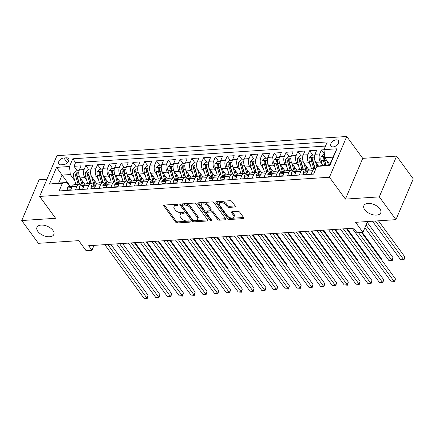 <?xml version="1.0" encoding="UTF-8"?>
<svg xmlns="http://www.w3.org/2000/svg" width="435" height="435" viewBox="0 0 435 435"><rect width="100%" height="100%" fill="white"/><g stroke="black" fill="none" stroke-linecap="round" stroke-linejoin="round"><path stroke-width="0.65" d="M177.926 204.82A0.984 0.538 -157 0 0 176.659 204.249L164.376 205.059A1.403 0.772 -157 0 0 163.734 205.407A1.403 0.772 -157 0 0 163.87 206.032L175.637 222.133A1.403 0.772 -157 0 0 177.447 222.954L189.736 222.138A0.984 0.538 -157 0 0 190.182 221.899A0.984 0.538 -157 0 0 190.084 221.458A0.984 0.538 -157 0 0 188.817 220.888L187.229 220.991A4.497 2.469 -157 0 1 181.438 218.375L180.454 217.032A4.497 2.469 -157 0 1 180.019 215.031A4.497 2.469 -157 0 1 182.064 213.922L183.657 213.819A0.984 0.538 -157 0 0 184.103 213.58A0.984 0.538 -157 0 0 184.005 213.139A0.984 0.538 -157 0 0 182.738 212.568L181.15 212.671A4.497 2.469 -157 0 1 175.359 210.056L174.375 208.713A4.497 2.469 -157 0 1 173.935 206.712A4.497 2.469 -157 0 1 175.985 205.603L177.572 205.499A0.984 0.538 -157 0 0 178.024 205.26A0.984 0.538 -157 0 0 177.926 204.82M364.769 209.773A9.162 5.03 -157 0 0 373.54 214.89A9.162 5.03 -157 0 0 380.745 212.856A9.162 5.03 -157 0 0 379.847 208.773A9.162 5.03 -157 0 0 371.077 203.656A9.162 5.03 -157 0 0 363.872 205.695A9.162 5.03 -157 0 0 364.769 209.773M37.85 231.415A9.162 5.03 -157 0 0 46.621 236.531A9.162 5.03 -157 0 0 53.826 234.492A9.162 5.03 -157 0 0 52.929 230.414A9.162 5.03 -157 0 0 44.158 225.297A9.162 5.03 -157 0 0 36.953 227.331A9.162 5.03 -157 0 0 37.85 231.415M336.152 139.858A4.584 2.817 -36.2 0 0 331.726 142.288A4.584 2.817 -36.2 0 0 330.953 146.084A4.584 2.817 -36.2 0 0 333.161 146.905A4.584 2.817 -36.2 0 0 337.587 144.474A4.584 2.817 -36.2 0 0 338.354 140.679A4.584 2.817 -36.2 0 0 336.152 139.858M234.721 207.017A1.403 0.772 -157 0 0 235.362 206.668A1.403 0.772 -157 0 0 235.226 206.043L231.92 201.53A1.403 0.772 -157 0 0 230.115 200.709L216.467 201.612A1.403 0.772 -157 0 0 215.825 201.96A1.403 0.772 -157 0 0 215.967 202.585L227.733 218.685A1.403 0.772 -157 0 0 229.544 219.501L243.187 218.598A1.403 0.772 -157 0 0 243.828 218.256A1.403 0.772 -157 0 0 243.692 217.63L239.701 212.171A1.403 0.772 -157 0 0 237.891 211.356L232.051 211.742A1.403 0.772 -157 0 0 231.415 212.084A1.403 0.772 -157 0 0 231.55 212.71L233.53 215.417A3.757 2.066 -157 0 1 233.894 217.092A3.757 2.066 -157 0 1 230.941 217.924A3.757 2.066 -157 0 1 227.342 215.825L219.593 205.228A3.757 2.066 -157 0 1 219.229 203.553A3.757 2.066 -157 0 1 222.182 202.721A3.757 2.066 -157 0 1 225.781 204.82L227.07 206.587A1.403 0.772 -157 0 0 228.881 207.403L234.721 207.017L235.166 205.967M46.92 179.258L39.052 179.775L21.75 220.534L38.4 243.317L78.751 240.647L86.076 250.674L91.964 250.283L88.637 245.726L353.704 228.179L357.037 232.736L362.926 232.35L367.515 221.535M379.298 196.87L396.6 156.111L362.73 158.351L345.428 199.11L379.298 196.87L395.948 219.653L355.602 222.323L362.926 232.35M345.428 199.11L329.442 177.241L39.634 196.424L56.936 155.665L346.744 136.481L329.442 177.241M21.75 220.534L55.62 218.294L39.634 196.424M195.962 203.906A1.403 0.772 -157 0 0 194.151 203.091L180.503 203.993A1.403 0.772 -157 0 0 179.867 204.336A1.403 0.772 -157 0 0 180.003 204.967L191.77 221.067A1.403 0.772 -157 0 0 193.58 221.883L207.223 220.98A1.403 0.772 -157 0 0 207.865 220.637A1.403 0.772 -157 0 0 207.729 220.012L195.962 203.906M198.485 202.802L212.133 201.9A1.403 0.772 -157 0 1 213.938 202.715L225.711 218.821A1.403 0.772 -157 0 1 225.847 219.447A1.403 0.772 -157 0 1 225.205 219.789L219.365 220.175A1.403 0.772 -157 0 1 217.554 219.36L212.786 212.829A1.403 0.772 -157 0 0 210.975 212.008L207.098 212.269A1.403 0.772 -157 0 0 206.462 212.612A1.403 0.772 -157 0 0 206.598 213.237L211.568 220.039A0.984 0.538 -157 0 1 211.66 220.474A0.984 0.538 -157 0 1 210.888 220.692A0.984 0.538 -157 0 1 209.947 220.143L197.985 203.776A1.403 0.772 -157 0 1 197.843 203.15A1.403 0.772 -157 0 1 198.485 202.802M396.6 156.111L413.25 178.894L395.948 219.653M323.988 149.76L321.411 149.934L324.407 154.028M322.183 164.305L320.497 162.005A5.726 3.241 -93.8 0 1 319.703 153.952L314.994 154.262L316.702 150.244L309.633 150.711L312.868 155.137M310.4 165.083L308.719 162.782A5.726 3.241 -93.8 0 1 307.926 154.73L303.211 155.045L304.919 151.021L297.85 151.489L301.085 155.92M298.622 165.865L296.936 163.565A5.726 3.241 -93.8 0 1 296.143 155.512L291.434 155.822L293.136 151.804L286.072 152.272L289.308 156.698M286.839 166.643L285.159 164.343A5.726 3.241 -93.8 0 1 284.365 156.29L279.651 156.605L281.358 152.582L274.289 153.049L277.525 157.475M275.056 167.426L273.376 165.121A5.726 3.241 -93.8 0 1 272.582 157.073L267.868 157.383L269.575 153.365L262.506 153.832L265.741 158.258M263.278 168.204L261.593 165.904A5.726 3.241 -93.8 0 1 260.799 157.851L256.09 158.161L257.797 154.142L250.729 154.61L253.964 159.036M251.495 168.981L249.815 166.681A5.726 3.241 -93.8 0 1 249.021 158.628L244.307 158.944L246.014 154.92L238.945 155.387L242.181 159.819M239.718 169.764L238.032 167.464A5.726 3.241 -93.8 0 1 237.238 159.411L232.529 159.721L234.237 155.703L227.168 156.17L230.403 160.597M227.935 170.542L226.254 168.242A5.726 3.241 -93.8 0 1 225.46 160.189L220.746 160.504L222.454 156.48L215.385 156.948L218.62 161.374M216.151 171.325L214.471 169.025A5.726 3.241 -93.8 0 1 213.677 160.972L208.963 161.282L210.67 157.263L203.602 157.731L206.837 162.157M204.374 172.102L202.688 169.802A5.726 3.241 -93.8 0 1 201.9 161.749L197.185 162.065L198.893 158.041L191.824 158.509L195.059 162.935M192.591 172.885L190.911 170.58A5.726 3.241 -93.8 0 1 190.117 162.532L185.402 162.842L187.11 158.818L180.041 159.292L183.276 163.718M180.813 173.663L179.128 171.363A5.726 3.241 -93.8 0 1 178.334 163.31L173.625 163.62L175.332 159.601L168.263 160.069L171.499 164.495M169.03 174.44L167.35 172.14A5.726 3.241 -93.8 0 1 166.556 164.087L161.842 164.403L163.549 160.379L156.48 160.847L159.716 165.273M157.247 175.223L155.567 172.923A5.726 3.241 -93.8 0 1 154.773 164.87L150.064 165.18L151.766 161.162L144.697 161.63L147.933 166.056M145.469 176.001L143.789 173.701A5.726 3.241 -93.8 0 1 142.995 165.648L138.281 165.963L139.988 161.94L132.92 162.407L136.155 166.833M133.686 176.784L132.006 174.478A5.726 3.241 -93.8 0 1 131.212 166.431L126.498 166.741L128.205 162.723L121.137 163.19L124.372 167.616M121.909 177.562L120.223 175.261A5.726 3.241 -93.8 0 1 119.429 167.209L114.72 167.518L116.428 163.5L109.359 163.968L112.594 168.394M110.126 178.339L108.445 176.039A5.726 3.241 -93.8 0 1 107.652 167.986L102.937 168.301L104.645 164.278L97.576 164.745L100.811 169.177M98.343 179.122L96.662 176.822A5.726 3.241 -93.8 0 1 95.869 168.769L91.16 169.079L92.862 165.061L85.798 165.528L84.091 169.547A5.726 3.241 86.2 0 0 84.885 177.6L86.565 179.9M89.034 169.954L85.798 165.528M314.994 154.262A5.726 3.241 86.2 0 0 315.788 162.315L318.567 166.116M303.211 155.045A5.726 3.241 86.2 0 0 304.005 163.098L308.779 169.623M291.434 155.822A5.726 3.241 86.2 0 0 292.228 163.875L296.996 170.406M279.651 156.605A5.726 3.241 86.2 0 0 280.444 164.653L285.219 171.183M267.868 157.383A5.726 3.241 86.2 0 0 268.661 165.436L273.436 171.966M256.09 158.161A5.726 3.241 86.2 0 0 256.884 166.213L261.652 172.744M244.307 158.944A5.726 3.241 86.2 0 0 245.101 166.996L249.875 173.521M232.529 159.721A5.726 3.241 86.2 0 0 233.323 167.774L238.092 174.304M220.746 160.504A5.726 3.241 86.2 0 0 221.54 168.552L226.314 175.082M208.963 161.282A5.726 3.241 86.2 0 0 209.757 169.335L214.531 175.865M197.185 162.065A5.726 3.241 86.2 0 0 197.979 170.112L202.748 176.643M185.402 162.842A5.726 3.241 86.2 0 0 186.196 170.895L190.97 177.426M173.625 163.62A5.726 3.241 86.2 0 0 174.419 171.673L179.187 178.203M161.842 164.403A5.726 3.241 86.2 0 0 162.636 172.456L167.41 178.981M150.064 165.18A5.726 3.241 86.2 0 0 150.858 173.233L155.627 179.764M138.281 165.963A5.726 3.241 86.2 0 0 139.075 174.011L143.849 180.541M126.498 166.741A5.726 3.241 86.2 0 0 127.292 174.794L132.066 181.324M114.72 167.518A5.726 3.241 86.2 0 0 115.514 175.571L120.283 182.102M102.937 168.301A5.726 3.241 86.2 0 0 103.731 176.354L108.505 182.879M91.16 169.079A5.726 3.241 86.2 0 0 91.954 177.132L96.722 183.662M60.949 164.816L63.543 164.647A4.437 2.73 -36.2 0 0 67.833 162.293A4.437 2.73 -36.2 0 0 68.578 158.612A4.437 2.73 -36.2 0 0 66.441 157.818L63.847 157.987A4.437 2.73 -36.2 0 0 59.562 160.346A4.437 2.73 -36.2 0 0 58.817 164.022A4.437 2.73 -36.2 0 0 60.949 164.816M323.977 149.656L336.935 148.797L329.828 165.545L316.87 166.398L321.405 165.637L329.648 165.093L333.02 157.16L324.771 157.709L323.977 149.656L327.25 141.946L72.786 158.791L69.513 166.502L70.307 174.555L74.782 180.683M316.87 166.398L313.597 174.114L59.133 190.954L62.401 183.244L49.443 184.103L56.55 167.361L69.513 166.502M305.484 170.895L305.354 170.716A5.726 3.241 -93.8 0 0 303.103 169.405L298.388 169.721A5.726 3.241 86.2 0 0 296.104 171.787L294.582 175.37M293.707 171.678L293.571 171.493A5.726 3.241 -93.8 0 0 291.319 170.188L288.922 162.054A1.93 1.093 -93.8 0 1 288.791 161.167L287.834 159.857A3.795 2.148 86.2 0 0 287.992 162.804L290.183 170.264M281.923 172.456L281.788 172.276A5.726 3.241 -93.8 0 0 279.542 170.966L277.144 162.837A1.93 1.093 -93.8 0 1 277.013 161.95L276.051 160.635A3.795 2.148 86.2 0 0 276.209 163.582L278.405 171.042M270.14 173.239L270.01 173.054A5.726 3.241 -93.8 0 0 267.759 171.743L263.05 172.059A5.726 3.241 86.2 0 0 260.761 174.125L259.244 177.708M258.363 174.016L258.227 173.837A5.726 3.241 -93.8 0 0 255.981 172.526L253.578 164.392A1.93 1.093 -93.8 0 1 253.447 163.506L252.49 162.195A3.795 2.148 86.2 0 0 252.648 165.142L254.845 172.603M246.58 174.794L246.449 174.614A5.726 3.241 -93.8 0 0 244.198 173.304L241.8 165.175A1.93 1.093 -93.8 0 1 241.67 164.289L240.713 162.978A3.795 2.148 86.2 0 0 240.865 165.92L243.062 173.38M234.802 175.577L234.666 175.392A5.726 3.241 -93.8 0 0 232.42 174.087L227.706 174.397A5.726 3.241 86.2 0 0 225.422 176.469L223.9 180.052M223.019 176.354L222.889 176.175A5.726 3.241 -93.8 0 0 220.637 174.865L218.239 166.735A1.93 1.093 -93.8 0 1 218.109 165.849L217.147 164.539A3.795 2.148 86.2 0 0 217.304 167.48L219.501 174.941M211.236 177.137L211.105 176.953A5.726 3.241 -93.8 0 0 208.854 175.648L206.456 167.513A1.93 1.093 -93.8 0 1 206.326 166.627L205.369 165.316A3.795 2.148 86.2 0 0 205.527 168.258L207.718 175.718M199.458 177.915L199.322 177.736A5.726 3.241 -93.8 0 0 197.077 176.425L192.362 176.735A5.726 3.241 86.2 0 0 190.079 178.807L188.556 182.39M187.675 178.693L187.545 178.513A5.726 3.241 -93.8 0 0 185.294 177.203L182.896 169.074A1.93 1.093 -93.8 0 1 182.765 168.187L181.808 166.877A3.795 2.148 86.2 0 0 181.96 169.819L184.157 177.279M175.898 179.476L175.762 179.291A5.726 3.241 -93.8 0 0 173.516 177.986L171.113 169.851A1.93 1.093 -93.8 0 1 170.982 168.965L170.025 167.654A3.795 2.148 86.2 0 0 170.183 170.602L172.374 178.062M164.115 180.253L163.984 180.074A5.726 3.241 -93.8 0 0 161.733 178.763L159.335 170.634A1.93 1.093 -93.8 0 1 159.205 169.748L158.242 168.437A3.795 2.148 86.2 0 0 158.4 171.379L160.597 178.839M152.332 181.036L152.201 180.851A5.726 3.241 -93.8 0 0 149.95 179.546L147.552 171.412A1.93 1.093 -93.8 0 1 147.421 170.525L146.464 169.215A3.795 2.148 86.2 0 0 146.622 172.162L148.814 179.617M140.554 181.814L140.418 181.634A5.726 3.241 -93.8 0 0 138.172 180.324L135.769 172.189A1.93 1.093 -93.8 0 1 135.638 171.308L134.681 169.993A3.795 2.148 86.2 0 0 134.839 172.94L137.036 180.4M128.771 182.597L128.64 182.412A5.726 3.241 -93.8 0 0 126.389 181.101L123.991 172.972A1.93 1.093 -93.8 0 1 123.861 172.086L122.904 170.776A3.795 2.148 86.2 0 0 123.056 173.717L125.253 181.177M116.993 183.374L116.857 183.189A5.726 3.241 -93.8 0 0 114.612 181.884L109.897 182.194A5.726 3.241 86.2 0 0 107.614 184.266L106.091 187.849M105.21 184.152L105.08 183.972A5.726 3.241 -93.8 0 0 102.829 182.662L100.431 174.533A1.93 1.093 -93.8 0 1 100.3 173.647L99.338 172.336A3.795 2.148 86.2 0 0 99.495 175.278L101.692 182.738M93.433 184.935L93.297 184.75A5.726 3.241 -93.8 0 0 91.045 183.445L88.648 175.31A1.93 1.093 -93.8 0 1 88.517 174.424L87.56 173.114A3.795 2.148 86.2 0 0 87.718 176.061L89.909 183.521M325.5 146.073L75.581 162.619L74.015 166.306L81.084 165.838L79.377 169.862A5.726 3.241 86.2 0 0 80.17 177.91L84.945 184.44M81.649 185.712L81.514 185.533A5.726 3.241 86.2 0 0 79.268 184.222A5.726 3.241 86.2 0 0 76.984 186.294L75.462 189.877M79.268 184.222L74.554 184.532A5.726 3.241 86.2 0 0 72.27 186.604L70.747 190.187M311.079 174.277L312.596 170.694A5.726 3.241 -93.8 0 1 314.886 168.628A5.726 3.241 -93.8 0 1 315.843 168.813M315.168 168.628L312.966 161.151A3.795 2.148 -93.8 0 1 312.808 158.204L312.46 157.492L311.422 158.182L312.352 159.607A1.93 1.093 -93.8 0 0 312.482 160.493L314.875 168.628L310.171 168.938A5.726 3.241 86.2 0 0 307.888 171.009L306.365 174.593M299.296 175.06L300.819 171.477A5.726 3.241 -93.8 0 1 303.103 169.405M287.513 175.838L289.036 172.255A5.726 3.241 -93.8 0 1 291.319 170.188L286.611 170.498A5.726 3.241 86.2 0 0 284.321 172.57L282.804 176.148M275.736 176.615L277.258 173.038A5.726 3.241 -93.8 0 1 279.542 170.966L274.828 171.276A5.726 3.241 86.2 0 0 272.544 173.347L271.021 176.931M263.953 177.398L265.475 173.815A5.726 3.241 -93.8 0 1 267.759 171.743M252.175 178.176L253.692 174.593A5.726 3.241 -93.8 0 1 255.981 172.526L251.267 172.836A5.726 3.241 86.2 0 0 248.983 174.908L247.461 178.491M240.392 178.959L241.914 175.376A5.726 3.241 -93.8 0 1 244.198 173.304L239.489 173.619A5.726 3.241 86.2 0 0 237.2 175.686L235.678 179.269M228.614 179.737L230.131 176.153A5.726 3.241 -93.8 0 1 232.42 174.087M216.831 180.52L218.354 176.936A5.726 3.241 -93.8 0 1 220.637 174.865L215.923 175.174A5.726 3.241 86.2 0 0 213.639 177.246L212.117 180.829M205.048 181.297L206.571 177.714A5.726 3.241 -93.8 0 1 208.854 175.648L204.145 175.958A5.726 3.241 86.2 0 0 201.856 178.029L200.339 181.607M193.27 182.075L194.788 178.497A5.726 3.241 -93.8 0 1 197.077 176.425M181.487 182.858L183.01 179.274A5.726 3.241 -93.8 0 1 185.294 177.203L180.585 177.518A5.726 3.241 86.2 0 0 178.296 179.584L176.779 183.168M169.71 183.635L171.227 180.052A5.726 3.241 -93.8 0 1 173.516 177.986L168.802 178.296A5.726 3.241 86.2 0 0 166.518 180.367L164.995 183.951M157.927 184.418L159.449 180.835A5.726 3.241 -93.8 0 1 161.733 178.763L157.019 179.079A5.726 3.241 86.2 0 0 154.735 181.145L153.212 184.728M146.144 185.196L147.666 181.612A5.726 3.241 -93.8 0 1 149.95 179.546L145.241 179.856A5.726 3.241 86.2 0 0 142.952 181.928L141.435 185.506M134.366 185.973L135.883 182.395A5.726 3.241 -93.8 0 1 138.172 180.324L133.458 180.634A5.726 3.241 86.2 0 0 131.174 182.705L129.652 186.289M122.583 186.756L124.105 183.173A5.726 3.241 -93.8 0 1 126.389 181.101L121.68 181.417A5.726 3.241 86.2 0 0 119.391 183.483L117.874 187.066M110.805 187.534L112.322 183.951A5.726 3.241 -93.8 0 1 114.612 181.884M99.022 188.317L100.545 184.734A5.726 3.241 -93.8 0 1 102.829 182.662L98.114 182.977A5.726 3.241 86.2 0 0 95.831 185.044L94.308 188.627M87.239 189.094L88.762 185.511A5.726 3.241 -93.8 0 1 91.045 183.445L86.337 183.755A5.726 3.241 86.2 0 0 84.047 185.827L82.53 189.404M95.869 168.769L97.576 164.745M107.652 167.986L109.359 163.968M119.429 167.209L121.137 163.19M131.212 166.431L132.92 162.407M142.995 165.648L144.697 161.63M154.773 164.87L156.48 160.847M166.556 164.087L168.263 160.069M178.334 163.31L180.041 159.292M190.117 162.532L191.824 158.509M201.9 161.749L203.602 157.731M213.677 160.972L215.385 156.948M225.46 160.189L227.168 156.17M237.238 159.411L238.945 155.387M249.021 158.628L250.729 154.61M260.799 157.851L262.506 153.832M272.582 157.073L274.289 153.049M284.365 156.29L286.072 152.272M296.143 155.512L297.85 151.489M307.926 154.73L309.633 150.711M319.703 153.952L321.411 149.934M324.771 157.709L329.839 164.647M70.307 174.555L62.058 175.098L58.692 183.032L66.936 182.482L62.401 183.244M70.361 186.463L56.55 167.361M69.866 186.495L66.936 182.482M362.73 158.351L346.744 136.481M91.964 250.283L94.052 245.367M77.251 170.732L74.015 166.306M75.581 162.619L72.786 158.791M58.692 183.032L49.443 184.103M336.935 148.797L333.02 157.16M329.828 165.545L329.648 165.093M177.458 204.439L176.452 204.504A4.497 2.469 -157 0 0 174.402 205.608L173.935 206.712M180.019 215.031L180.487 213.928A4.497 2.469 -157 0 1 182.531 212.824L183.537 212.758M164.43 205.059L176.104 221.034A1.403 0.772 -157 0 0 177.915 221.85L189.617 221.078M180.563 203.988L192.237 219.963A1.403 0.772 -157 0 0 194.048 220.784L207.636 219.882M182.689 205.162A0.984 0.538 -157 0 0 182.243 205.402A0.984 0.538 -157 0 0 182.341 205.842L192.667 219.974A0.984 0.538 -157 0 0 193.934 220.545L195.614 220.436A4.497 2.469 -157 0 0 197.659 219.332A4.497 2.469 -157 0 0 197.224 217.331L190.16 207.669A4.497 2.469 -157 0 0 184.369 205.048L182.689 205.162L183.157 204.058A0.984 0.538 -157 0 0 182.711 204.303L182.243 205.402M197.659 219.332L198.126 218.229A4.497 2.469 -157 0 0 197.691 216.228L197.224 217.331M183.157 204.058L184.837 203.95A4.497 2.469 -157 0 1 190.628 206.565L197.691 216.228M225.618 218.691L219.833 219.077L219.365 220.175M206.462 212.612L206.929 211.513A1.403 0.772 -157 0 1 207.566 211.165L211.443 210.91A1.403 0.772 -157 0 1 213.253 211.725L218.022 218.256A1.403 0.772 -157 0 0 219.833 219.077M198.545 202.797L210.415 219.044A0.984 0.538 -157 0 0 211.214 219.555M207.832 206.054A3.757 2.066 -157 0 0 204.232 203.955A3.757 2.066 -157 0 0 201.28 204.787A3.757 2.066 -157 0 0 201.644 206.462L204.374 210.197A1.403 0.772 -157 0 0 206.185 211.013L210.056 210.757A1.403 0.772 -157 0 0 210.698 210.415A1.403 0.772 -157 0 0 210.562 209.79L207.832 206.054L208.3 204.95A3.757 2.066 -157 0 0 204.7 202.851A3.757 2.066 -157 0 0 201.748 203.689L201.28 204.787M210.698 210.415L211.165 209.311A1.403 0.772 -157 0 0 211.029 208.686L210.562 209.79M208.3 204.95L211.029 208.686M219.229 203.553L219.697 202.454A3.757 2.066 -157 0 1 222.649 201.617A3.757 2.066 -157 0 1 226.249 203.716L227.538 205.483A1.403 0.772 -157 0 0 229.348 206.299L235.134 205.918M233.894 217.092L234.362 215.988A3.757 2.066 -157 0 0 233.997 214.319L233.53 215.417M232.111 211.736L233.997 214.319M216.527 201.606L228.201 217.582A1.403 0.772 -157 0 0 230.012 218.403L243.6 217.5M79.11 170.612L75.924 170.825L73.809 173.103A3.795 2.148 86.2 0 0 73.694 176.985L75.891 184.445M79.806 177.339L82.133 185.245A10.951 6.199 86.2 0 0 82.264 185.674M81.769 180.101L83.063 184.5A9.091 5.144 86.2 0 0 83.466 185.663M157.138 273.892L157.416 273.24L135.062 242.654M79.551 184.228L77.348 176.746A3.795 2.148 -93.8 0 1 77.191 173.799L77.115 173.25L76.614 173.086L75.777 173.891A3.795 2.148 86.2 0 0 75.935 176.838L78.131 184.299M79.257 184.222L76.87 176.093A1.93 1.093 -93.8 0 1 76.739 175.207L75.777 173.891M157.416 273.24L157.263 274.066M70.921 189.78L67.784 189.992L67.545 187.866A3.795 2.148 -93.8 0 1 69.034 186.55L71.269 186.403A3.795 2.148 86.2 0 0 70.214 187.001L70.16 187.376M107.744 244.459L146.894 298.024L143.947 298.22L104.802 244.655M72.003 186.561L71.835 186.495A3.795 2.148 86.2 0 0 71.269 186.403M70.584 187.507L70.214 187.001C70.214 187.67 70.688 187.643 71.628 186.909A3.795 2.148 -93.8 0 1 72.373 186.37M110.778 244.258L148.063 295.273L146.894 298.024L147.226 298.443L143.947 298.22M148.063 295.273L147.226 298.443M67.784 189.992L68.061 190.367M90.893 169.829L87.701 170.042L85.592 172.325A3.795 2.148 86.2 0 0 85.477 176.208L87.674 183.668M91.589 176.561L93.911 184.467A10.951 6.199 86.2 0 0 94.047 184.891M93.552 179.323L94.846 183.717A9.091 5.144 86.2 0 0 95.249 184.88M168.916 273.109L169.193 272.462L146.84 241.871M91.328 183.445L89.131 175.963A3.795 2.148 -93.8 0 1 88.974 173.021L88.892 172.472L88.392 172.309L87.56 173.114M169.193 272.462L169.046 273.289M102.676 169.052L99.484 169.264L97.369 171.542A3.795 2.148 86.2 0 0 97.261 175.425L99.452 182.885M103.367 175.783L105.694 183.684A10.951 6.199 86.2 0 0 105.825 184.114M105.33 178.54L106.624 182.939A9.091 5.144 86.2 0 0 107.026 184.103M180.699 272.332L180.976 271.679L158.623 241.093M103.111 182.667L100.909 175.185A3.795 2.148 -93.8 0 1 100.751 172.238L100.675 171.689L100.175 171.531L99.338 172.336M180.976 271.679L180.829 272.506M114.454 168.269L111.262 168.481L109.152 170.765A3.795 2.148 86.2 0 0 109.038 174.647L111.235 182.107M115.15 175L117.472 182.907A10.951 6.199 86.2 0 0 117.608 183.331M117.113 177.763L118.407 182.156A9.091 5.144 86.2 0 0 118.809 183.325M192.477 271.549L192.754 270.902L170.4 240.316M114.894 181.884L112.692 174.408A3.795 2.148 -93.8 0 1 112.534 171.461L112.458 170.911L111.953 170.748L111.121 171.553A3.795 2.148 86.2 0 0 111.278 174.5L113.47 181.96M114.601 181.884L112.208 173.75A1.93 1.093 -93.8 0 1 112.078 172.864L111.121 171.553M192.754 270.902L192.607 271.728M126.237 167.491L123.045 167.703L120.93 169.982A3.795 2.148 86.2 0 0 120.821 173.869L123.013 181.33M126.928 174.223L129.255 182.124A10.951 6.199 86.2 0 0 129.385 182.553M128.89 176.98L130.185 181.379A9.091 5.144 86.2 0 0 130.587 182.542M204.26 270.771L204.537 270.119L182.183 239.533M126.672 181.107L124.47 173.625A3.795 2.148 -93.8 0 1 124.318 170.683L124.236 170.134L123.736 169.971L122.904 170.776M204.537 270.119L204.39 270.945M82.699 189.002L79.567 189.209L79.322 187.083A3.795 2.148 -93.8 0 1 80.812 185.767L83.052 185.62A3.795 2.148 86.2 0 0 81.998 186.224L81.943 186.593M119.527 243.682L158.672 297.246L155.73 297.442L116.58 243.877M83.781 185.778L83.618 185.712A3.795 2.148 86.2 0 0 83.052 185.62M82.367 186.729L81.998 186.224C81.998 186.892 82.465 186.86 83.406 186.131A3.795 2.148 -93.8 0 1 84.156 185.587M122.561 243.48L159.841 294.49L158.672 297.246L159.003 297.665L155.73 297.442M159.841 294.49L159.003 297.665M79.567 189.209L79.839 189.584M94.482 188.225L91.345 188.431L91.105 186.305A3.795 2.148 -93.8 0 1 92.595 184.989L94.835 184.842A3.795 2.148 86.2 0 0 93.775 185.44L93.726 185.816M131.31 242.904L170.455 296.463L167.508 296.659L128.363 243.094M95.564 185L95.401 184.935A3.795 2.148 86.2 0 0 94.835 184.842M94.145 185.952L93.775 185.44C93.775 186.109 94.248 186.082 95.189 185.348A3.795 2.148 -93.8 0 1 95.939 184.81M134.344 242.703L171.624 293.712L170.455 296.463L170.786 296.882L167.508 296.659M171.624 293.712L170.786 296.882M91.345 188.431L91.622 188.806M106.265 187.441L103.128 187.648L102.883 185.527A3.795 2.148 -93.8 0 1 104.378 184.212L106.613 184.059A3.795 2.148 86.2 0 0 105.558 184.663L105.504 185.033M143.088 242.121L182.232 295.686L179.291 295.882L140.141 242.317M107.347 184.217L107.179 184.152A3.795 2.148 86.2 0 0 106.613 184.059M105.928 185.169L105.558 184.663C105.558 185.332 106.031 185.299 106.972 184.57A3.795 2.148 -93.8 0 1 107.717 184.027M146.122 241.92L183.401 292.934L182.232 295.686L182.569 296.104L179.291 295.882M183.401 292.934L182.569 296.104M103.128 187.648L103.399 188.023M118.043 186.664L114.911 186.871L114.666 184.744A3.795 2.148 -93.8 0 1 116.156 183.429L118.396 183.282A3.795 2.148 86.2 0 0 117.336 183.885L117.287 184.255M154.871 241.343L194.015 294.908L191.068 295.099L151.924 241.539M119.125 183.439L118.962 183.374A3.795 2.148 86.2 0 0 118.396 183.282M117.706 184.391L117.336 183.885C117.336 184.554 117.809 184.522 118.75 183.787A3.795 2.148 -93.8 0 1 119.5 183.249M157.905 241.142L195.184 292.151L194.015 294.908L194.347 295.321L191.068 295.099M195.184 292.151L194.347 295.321M114.911 186.871L115.183 187.246M138.015 166.714L134.828 166.92L132.713 169.204A3.795 2.148 86.2 0 0 132.599 173.086L134.796 180.547M138.711 173.44L141.038 181.346A10.951 6.199 86.2 0 0 141.168 181.776M140.674 176.202L141.968 180.601A9.091 5.144 86.2 0 0 142.37 181.765M216.043 269.994L216.315 269.341L193.966 238.755M138.455 180.329L136.253 172.847A3.795 2.148 -93.8 0 1 136.095 169.9L136.019 169.351L135.519 169.188L134.681 169.993M216.315 269.341L216.168 270.168M129.826 185.881L126.688 186.093L126.449 183.967A3.795 2.148 -93.8 0 1 127.939 182.651L130.174 182.499A3.795 2.148 86.2 0 0 129.119 183.102L129.065 183.472M166.648 240.56L205.798 294.125L202.851 294.321L163.707 240.756M130.908 182.662L130.739 182.597A3.795 2.148 86.2 0 0 130.174 182.499M129.489 183.608L129.119 183.102C129.119 183.771 129.592 183.739 130.533 183.01A3.795 2.148 -93.8 0 1 131.278 182.472M169.683 240.359L206.968 291.374L205.798 294.125L206.13 294.544L202.851 294.321M206.968 291.374L206.13 294.544M126.688 186.093L126.966 186.468M149.798 165.931L146.606 166.143L144.496 168.427A3.795 2.148 86.2 0 0 144.382 172.309L146.579 179.769M150.494 172.662L152.815 180.568A10.951 6.199 86.2 0 0 152.946 180.993M152.457 175.419L153.751 179.818A9.091 5.144 86.2 0 0 154.148 180.982M227.82 269.211L228.098 268.558L205.744 237.972M150.233 179.546L148.036 172.064A3.795 2.148 -93.8 0 1 147.878 169.123L147.797 168.573L147.296 168.41L146.464 169.215M228.098 268.558L227.951 269.39M141.603 185.103L138.471 185.31L138.227 183.184A3.795 2.148 -93.8 0 1 139.717 181.868L141.957 181.721A3.795 2.148 86.2 0 0 140.897 182.325L140.848 182.695M178.432 239.783L217.576 293.348L214.634 293.543L175.484 239.979M142.685 181.879L142.522 181.814A3.795 2.148 86.2 0 0 141.957 181.721M141.272 182.831L140.897 182.325C140.902 182.994 141.37 182.961 142.31 182.232A3.795 2.148 -93.8 0 1 143.061 181.689M181.466 239.582L218.745 290.591L217.576 293.348L217.908 293.766L214.634 293.543M218.745 290.591L217.908 293.766M138.471 185.31L138.743 185.685M161.575 165.153L158.389 165.365L156.274 167.644A3.795 2.148 86.2 0 0 156.165 171.526L158.356 178.986M162.271 171.885L164.599 179.785A10.951 6.199 86.2 0 0 164.729 180.215M164.234 174.642L165.528 179.041A9.091 5.144 86.2 0 0 165.931 180.204M239.603 268.433L239.881 267.781L217.527 237.195M162.016 178.769L159.814 171.287A3.795 2.148 -93.8 0 1 159.656 168.34L159.58 167.79L159.079 167.633L158.242 168.437M239.881 267.781L239.734 268.607M153.386 184.326L150.249 184.532L150.01 182.406A3.795 2.148 -93.8 0 1 151.5 181.09L153.74 180.944A3.795 2.148 86.2 0 0 152.68 181.542L152.631 181.917M190.209 239.005L229.359 292.565L226.412 292.76L187.267 239.196M154.468 181.101L154.305 181.036A3.795 2.148 86.2 0 0 153.74 180.944M153.049 182.053L152.68 181.542C152.68 182.211 153.153 182.183 154.093 181.449A3.795 2.148 -93.8 0 1 154.844 180.911M193.249 238.804L230.528 289.813L229.359 292.565L229.691 292.983L226.412 292.76M230.528 289.813L229.691 292.983M150.249 184.532L150.526 184.908M173.358 164.37L170.167 164.582L168.057 166.866A3.795 2.148 86.2 0 0 167.943 170.748L170.139 178.209M174.054 171.102L176.376 179.008A10.951 6.199 86.2 0 0 176.512 179.432M176.017 173.864L177.311 178.258A9.091 5.144 86.2 0 0 177.714 179.427M251.381 267.65L251.658 267.003L229.305 236.417M173.799 177.986L171.597 170.509A3.795 2.148 -93.8 0 1 171.439 167.562L171.363 167.013L170.857 166.85L170.025 167.654M251.658 267.003L251.512 267.829M165.169 183.543L162.032 183.749L161.787 181.629A3.795 2.148 -93.8 0 1 163.283 180.308L165.517 180.161A3.795 2.148 86.2 0 0 164.463 180.764L164.408 181.134M201.992 238.222L241.137 291.787L238.195 291.983L199.045 238.418M166.246 180.318L166.083 180.253A3.795 2.148 86.2 0 0 165.517 180.161M164.832 181.27L164.463 180.764C164.463 181.433 164.936 181.4 165.876 180.672A3.795 2.148 -93.8 0 1 166.621 180.128M205.026 238.021L242.306 289.036L241.137 291.787L241.474 292.206L238.195 291.983M242.306 289.036L241.474 292.206M162.032 183.749L162.304 184.125M185.141 163.593L181.95 163.805L179.834 166.083A3.795 2.148 86.2 0 0 179.726 169.971L181.917 177.426M185.832 170.324L188.159 178.225A10.951 6.199 86.2 0 0 188.29 178.654M187.795 173.081L189.089 177.48A9.091 5.144 86.2 0 0 189.491 178.644M263.164 266.873L263.441 266.22L241.088 235.634M185.576 177.208L183.374 169.726A3.795 2.148 -93.8 0 1 183.222 166.784L183.14 166.235L182.64 166.072L181.808 166.877M263.441 266.22L263.295 267.046M176.947 182.765L173.815 182.972L173.57 180.846A3.795 2.148 -93.8 0 1 175.06 179.53L177.301 179.383A3.795 2.148 86.2 0 0 176.24 179.987L176.191 180.356M213.775 237.445L252.92 291.01L249.973 291.2L210.828 237.641M178.029 179.541L177.866 179.476A3.795 2.148 86.2 0 0 177.301 179.383M176.61 180.492L176.24 179.987C176.24 180.655 176.713 180.623 177.654 179.889A3.795 2.148 -93.8 0 1 178.404 179.35M216.809 237.244L254.089 288.253L252.92 291.01L253.252 291.423L249.973 291.2M254.089 288.253L253.252 291.423M173.815 182.972L174.087 183.347M196.919 162.815L193.727 163.022L191.617 165.305A3.795 2.148 86.2 0 0 191.503 169.188L193.7 176.648M197.615 169.541L199.942 177.447A10.951 6.199 86.2 0 0 200.073 177.877M199.578 172.303L200.872 176.697A9.091 5.144 86.2 0 0 201.274 177.866M274.947 266.095L275.219 265.442L252.865 234.856M197.359 176.431L195.157 168.949A3.795 2.148 -93.8 0 1 195 166.001L194.923 165.452L194.423 165.289L193.586 166.094A3.795 2.148 86.2 0 0 193.744 169.041L195.94 176.501M197.066 176.425L194.673 168.291A1.93 1.093 -93.8 0 1 194.543 167.41L193.586 166.094M275.219 265.442L275.072 266.269M188.73 181.982L185.593 182.194L185.353 180.068A3.795 2.148 -93.8 0 1 186.843 178.752L189.078 178.6A3.795 2.148 86.2 0 0 188.023 179.204L187.969 179.573M225.553 236.662L264.703 290.227L261.756 290.422L222.611 236.857M189.812 178.763L189.644 178.698A3.795 2.148 86.2 0 0 189.078 178.6M188.393 179.709L188.023 179.204C188.023 179.873 188.496 179.84 189.437 179.111A3.795 2.148 -93.8 0 1 190.182 178.567M228.587 236.461L265.872 287.475L264.703 290.227L265.035 290.645L261.756 290.422M265.872 287.475L265.035 290.645M185.593 182.194L185.87 182.564M208.702 162.032L205.51 162.244L203.395 164.528A3.795 2.148 86.2 0 0 203.286 168.41L205.483 175.87M209.398 168.764L211.72 176.67A10.951 6.199 86.2 0 0 211.85 177.094M211.361 171.52L212.655 175.919A9.091 5.144 86.2 0 0 213.052 177.083M286.725 265.312L287.002 264.659L264.649 234.073M209.137 175.648L206.94 168.166A3.795 2.148 -93.8 0 1 206.783 165.224L206.701 164.675L206.201 164.512L205.369 165.316M287.002 264.659L286.855 265.491M200.508 181.205L197.376 181.411L197.131 179.285A3.795 2.148 -93.8 0 1 198.621 177.969L200.861 177.823A3.795 2.148 86.2 0 0 199.801 178.426L199.752 178.796M237.336 235.884L276.481 289.449L273.533 289.645L234.389 236.08M201.59 177.98L201.427 177.915A3.795 2.148 86.2 0 0 200.861 177.823M200.171 178.932L199.801 178.426C199.806 179.095 200.274 179.062 201.215 178.334A3.795 2.148 -93.8 0 1 201.965 177.79M240.37 235.683L277.65 286.692L276.481 289.449L276.812 289.862L273.533 289.645M277.65 286.692L276.812 289.862M197.376 181.411L197.648 181.786M220.48 161.254L217.293 161.467L215.178 163.745A3.795 2.148 86.2 0 0 215.069 167.627L217.261 175.087M221.176 167.986L223.503 175.887A10.951 6.199 86.2 0 0 223.633 176.316M223.139 170.743L224.433 175.142A9.091 5.144 86.2 0 0 224.835 176.305M298.508 264.534L298.785 263.882L276.432 233.296M220.92 174.87L218.718 167.388A3.795 2.148 -93.8 0 1 218.56 164.441L218.484 163.892L217.984 163.734L217.147 164.539M298.785 263.882L298.638 264.708M212.291 180.427L209.153 180.634L208.914 178.508A3.795 2.148 -93.8 0 1 210.404 177.192L212.644 177.045A3.795 2.148 86.2 0 0 211.584 177.643L211.53 178.018M249.114 235.101L288.264 288.666L285.317 288.862L246.172 235.297M213.373 177.203L213.204 177.137A3.795 2.148 86.2 0 0 212.644 177.045M211.954 178.154L211.584 177.643C211.584 178.312 212.057 178.285 212.998 177.551A3.795 2.148 -93.8 0 1 213.748 177.012M252.153 234.905L289.433 285.915L288.264 288.666L288.595 289.085L285.317 288.862M289.433 285.915L288.595 289.085M209.153 180.634L209.431 181.009M232.263 160.471L229.071 160.684L226.961 162.967A3.795 2.148 86.2 0 0 226.847 166.85L229.044 174.31M232.959 167.203L235.281 175.109A10.951 6.199 86.2 0 0 235.417 175.533M234.922 169.965L236.216 174.359A9.091 5.144 86.2 0 0 236.618 175.528M310.285 263.751L310.563 263.104L288.209 232.518M232.698 174.087L230.501 166.605A3.795 2.148 -93.8 0 1 230.343 163.663L230.262 163.114L229.762 162.951L228.93 163.756A3.795 2.148 86.2 0 0 229.087 166.703L231.279 174.163M232.41 174.087L230.017 165.952A1.93 1.093 -93.8 0 1 229.887 165.066L228.93 163.756M310.563 263.104L310.416 263.931M224.068 179.644L220.936 179.851L220.692 177.73A3.795 2.148 -93.8 0 1 222.182 176.409L224.422 176.262A3.795 2.148 86.2 0 0 223.367 176.866L223.313 177.235M260.897 234.324L300.041 287.888L297.1 288.084L257.95 234.519M225.151 176.42L224.987 176.354A3.795 2.148 86.2 0 0 224.422 176.262M223.737 177.371L223.367 176.866C223.367 177.534 223.835 177.502 224.781 176.773A3.795 2.148 -93.8 0 1 225.526 176.229M263.931 234.122L301.21 285.132L300.041 287.888L300.378 288.307L297.1 288.084M301.21 285.132L300.378 288.307M220.936 179.851L221.208 180.226M244.046 159.694L240.854 159.906L238.739 162.184A3.795 2.148 86.2 0 0 238.63 166.067L240.821 173.527M244.736 166.426L247.064 174.326A10.951 6.199 86.2 0 0 247.194 174.756M246.699 169.182L247.993 173.581A9.091 5.144 86.2 0 0 248.396 174.745M322.069 262.974L322.346 262.321L299.992 231.735M244.481 173.309L242.279 165.827A3.795 2.148 -93.8 0 1 242.121 162.88L242.045 162.331L241.545 162.173L240.713 162.978M322.346 262.321L322.199 263.148M235.852 178.867L232.72 179.073L232.475 176.947A3.795 2.148 -93.8 0 1 233.965 175.631L236.205 175.484A3.795 2.148 86.2 0 0 235.145 176.088L235.096 176.458M272.68 233.546L311.824 287.111L308.877 287.301L269.733 233.736M236.934 175.642L236.77 175.577A3.795 2.148 86.2 0 0 236.205 175.484M235.514 176.594L235.145 176.088C235.145 176.751 235.618 176.724 236.558 175.99A3.795 2.148 -93.8 0 1 237.309 175.452M275.714 233.345L312.993 284.354L311.824 287.111L312.156 287.524L308.877 287.301M312.993 284.354L312.156 287.524M232.72 179.073L232.991 179.448M255.823 158.911L252.632 159.123L250.522 161.407A3.795 2.148 86.2 0 0 250.408 165.289L252.604 172.749M256.519 165.643L258.841 173.549A10.951 6.199 86.2 0 0 258.977 173.978M258.482 168.405L259.777 172.798A9.091 5.144 86.2 0 0 260.179 173.967M333.852 262.191L334.123 261.544L311.77 230.958M256.264 172.526L254.062 165.05A3.795 2.148 -93.8 0 1 253.904 162.103L253.828 161.554L253.328 161.39L252.49 162.195M334.123 261.544L333.977 262.37M247.635 178.084L244.497 178.29L244.258 176.17A3.795 2.148 -93.8 0 1 245.748 174.854L247.983 174.701A3.795 2.148 86.2 0 0 246.928 175.305L246.873 175.675M284.457 232.763L323.602 286.328L320.66 286.524L281.516 232.959M248.717 174.865L248.548 174.794A3.795 2.148 86.2 0 0 247.983 174.701M247.297 175.811L246.928 175.305C246.928 175.974 247.401 175.941 248.341 175.213A3.795 2.148 -93.8 0 1 249.086 174.669M287.491 232.562L324.771 283.576L323.602 286.328L323.939 286.747L320.66 286.524M324.771 283.576L323.939 286.747M244.497 178.29L244.774 178.665M267.607 158.133L264.415 158.345L262.3 160.629A3.795 2.148 86.2 0 0 262.191 164.512L264.382 171.972M268.297 164.865L270.624 172.766A10.951 6.199 86.2 0 0 270.755 173.195M270.265 167.622L271.554 172.021A9.091 5.144 86.2 0 0 271.957 173.184M345.629 261.413L345.907 260.761L323.553 230.175M268.042 171.749L265.845 164.267A3.795 2.148 -93.8 0 1 265.687 161.325L265.606 160.776L265.105 160.613L264.273 161.418A3.795 2.148 86.2 0 0 264.431 164.359L266.622 171.82M267.753 171.749L265.361 163.614A1.93 1.093 -93.8 0 1 265.23 162.728L264.273 161.418M345.907 260.761L345.76 261.593M259.412 177.306L256.28 177.513L256.036 175.387A3.795 2.148 -93.8 0 1 257.525 174.071L259.766 173.924A3.795 2.148 86.2 0 0 258.705 174.527L258.656 174.897M296.24 231.985L335.385 285.55L332.438 285.746L293.293 232.181M260.494 174.082L260.331 174.016A3.795 2.148 86.2 0 0 259.766 173.924M259.075 175.033L258.705 174.527C258.711 175.196 259.178 175.164 260.119 174.435A3.795 2.148 -93.8 0 1 260.869 173.891M299.275 231.784L336.554 282.793L335.385 285.55L335.717 285.964L332.438 285.746M336.554 282.793L335.717 285.964M256.28 177.513L256.552 177.888M279.384 157.356L276.198 157.568L274.083 159.846A3.795 2.148 86.2 0 0 273.968 163.729L276.165 171.189M280.08 164.082L282.407 171.988A10.951 6.199 86.2 0 0 282.538 172.418M282.043 166.844L283.337 171.243A9.091 5.144 86.2 0 0 283.74 172.407M357.412 260.636L357.69 259.983L335.336 229.397M279.825 170.971L277.622 163.489A3.795 2.148 -93.8 0 1 277.465 160.542L277.389 159.993L276.888 159.83L276.051 160.635M357.69 259.983L357.537 260.81M271.195 176.523L268.058 176.735L267.819 174.609A3.795 2.148 -93.8 0 1 269.308 173.293L271.543 173.146A3.795 2.148 86.2 0 0 270.488 173.744L270.434 174.12M308.018 231.202L347.168 284.767L344.221 284.963L305.076 231.398M272.277 173.304L272.109 173.239A3.795 2.148 86.2 0 0 271.543 173.146M270.858 174.25L270.488 173.744C270.488 174.413 270.962 174.381 271.902 173.652A3.795 2.148 -93.8 0 1 272.653 173.114M311.058 231.001L348.337 282.016L347.168 284.767L347.5 285.186L344.221 284.963M348.337 282.016L347.5 285.186M268.058 176.735L268.335 177.11M291.167 156.573L287.975 156.785L285.866 159.069A3.795 2.148 86.2 0 0 285.751 162.951L287.948 170.411M291.863 163.304L294.185 171.211A10.951 6.199 86.2 0 0 294.321 171.635M293.826 166.061L295.12 170.46A9.091 5.144 86.2 0 0 295.523 171.624M369.19 259.853L369.467 259.206L347.114 228.614M291.602 170.188L289.405 162.706A3.795 2.148 -93.8 0 1 289.248 159.765L289.166 159.215L288.666 159.052L287.834 159.857M369.467 259.206L369.32 260.032M282.973 175.745L279.841 175.952L279.596 173.826A3.795 2.148 -93.8 0 1 281.086 172.51L283.326 172.363A3.795 2.148 86.2 0 0 282.272 172.967L282.217 173.337M319.801 230.425L358.946 283.99L356.004 284.185L316.854 230.621M284.055 172.521L283.892 172.456A3.795 2.148 86.2 0 0 283.326 172.363M282.641 173.473L282.272 172.967C282.272 173.636 282.739 173.603 283.685 172.874A3.795 2.148 -93.8 0 1 284.43 172.331M322.835 230.224L360.115 281.233L358.946 283.99L359.277 284.408L356.004 284.185M360.115 281.233L359.277 284.408M279.841 175.952L280.113 176.327M302.95 155.795L299.758 156.007L297.643 158.286A3.795 2.148 86.2 0 0 297.535 162.168L299.726 169.628M303.641 162.527L305.968 170.428A10.951 6.199 86.2 0 0 306.099 170.857M305.604 165.284L306.898 169.683A9.091 5.144 86.2 0 0 307.3 170.846M380.973 259.075L381.25 258.423L362.224 232.393M303.385 169.411L301.183 161.929A3.795 2.148 -93.8 0 1 301.025 158.982L300.949 158.432L300.449 158.275L299.612 159.079A3.795 2.148 86.2 0 0 299.769 162.021L301.966 169.481M303.097 169.405L300.705 161.276A1.93 1.093 -93.8 0 1 300.574 160.39L299.612 159.079M381.25 258.423L381.103 259.249M294.756 174.968L291.619 175.174L291.379 173.048A3.795 2.148 -93.8 0 1 292.869 171.733L295.109 171.586A3.795 2.148 86.2 0 0 294.049 172.184L294 172.559M331.584 229.647L370.729 283.207L367.782 283.402L328.637 229.838M295.838 171.743L295.675 171.678A3.795 2.148 86.2 0 0 295.109 171.586M294.419 172.695L294.049 172.184C294.049 172.853 294.522 172.825 295.463 172.091A3.795 2.148 -93.8 0 1 296.213 171.553M334.618 229.446L371.898 280.455L370.729 283.207L371.06 283.625L367.782 283.402M371.898 280.455L371.06 283.625M291.619 175.174L291.896 175.55M314.728 155.012L311.536 155.224L309.426 157.508A3.795 2.148 86.2 0 0 309.312 161.39L311.509 168.851M315.424 161.744L316.821 166.507M317.387 164.506L317.893 166.23M364.889 227.717L388.917 260.592L391.859 260.396L393.028 257.645L367.194 222.29M311.395 158.296A3.795 2.148 86.2 0 0 311.552 161.244L313.744 168.704M393.028 257.645L392.196 260.815L366.025 225.047M392.196 260.815L388.917 260.592M306.539 174.185L303.402 174.392L303.157 172.271A3.795 2.148 -93.8 0 1 304.652 170.955L306.887 170.803A3.795 2.148 86.2 0 0 305.832 171.406L305.778 171.776M343.362 228.864L382.506 282.429L379.565 282.625L340.415 229.06M307.621 170.96L307.453 170.895A3.795 2.148 86.2 0 0 306.887 170.803M306.202 171.912L305.832 171.406C305.832 172.075 306.305 172.042 307.246 171.314A3.795 2.148 -93.8 0 1 307.991 170.77M346.396 228.663L383.675 279.678L382.506 282.429L382.844 282.848L379.565 282.625M383.675 279.678L382.844 282.848M303.402 174.392L303.673 174.767M324.439 154.371L323.319 154.447L321.204 156.725A3.795 2.148 86.2 0 0 321.095 160.613L322.553 165.566M327.24 161.086L328.441 165.175M329.17 163.723L329.572 165.099M372.48 221.203L400.695 259.815L403.642 259.619L404.811 256.862L378.461 220.811M326.201 165.322L324.744 160.368A3.795 2.148 -93.8 0 1 324.592 157.426L324.51 156.877L324.01 156.714L323.178 157.519A3.795 2.148 86.2 0 0 323.33 160.461L324.787 165.414M325.918 165.343L324.265 159.716A1.93 1.093 -93.8 0 1 324.135 158.829L323.178 157.519M404.811 256.862L403.974 260.032L375.427 221.013M403.974 260.032L400.695 259.815M358.473 232.643L394.289 281.652L391.342 281.842L352.198 228.283M361.507 232.442L395.458 278.895L394.289 281.652L394.621 282.065L391.342 281.842M395.458 278.895L394.621 282.065M320.497 162.005L315.788 162.315M308.719 162.782L304.005 163.098M296.936 163.565L292.228 163.875M285.159 164.343L280.444 164.653M273.376 165.121L268.661 165.436M261.593 165.904L256.884 166.213M249.815 166.681L245.101 166.996M238.032 167.464L233.323 167.774M226.254 168.242L221.54 168.552M214.471 169.025L209.757 169.335M202.688 169.802L197.979 170.112M190.911 170.58L186.196 170.895M179.128 171.363L174.419 171.673M167.35 172.14L162.636 172.456M155.567 172.923L150.858 173.233M143.789 173.701L139.075 174.011M132.006 174.478L127.292 174.794M120.223 175.261L115.514 175.571M108.445 176.039L103.731 176.354M96.662 176.822L91.954 177.132M84.885 177.6L80.17 177.91M76.984 186.294L72.27 186.604M312.596 170.694L307.888 171.009M300.819 171.477L296.104 171.787M289.036 172.255L284.321 172.57M277.258 173.038L272.544 173.347M265.475 173.815L260.761 174.125M253.692 174.593L248.983 174.908M241.914 175.376L237.2 175.686M230.131 176.153L225.422 176.469M218.354 176.936L213.639 177.246M206.571 177.714L201.856 178.029M194.788 178.497L190.079 178.807M183.01 179.274L178.296 179.584M171.227 180.052L166.518 180.367M159.449 180.835L154.735 181.145M147.666 181.612L142.952 181.928M135.883 182.395L131.174 182.705M124.105 183.173L119.391 183.483M112.322 183.951L107.614 184.266M100.545 184.734L95.831 185.044M88.762 185.511L84.047 185.827M84.091 169.547L79.377 169.862M67.365 162.799L63.847 157.987M68.686 160.89L66.441 157.818M176.452 204.504L175.985 205.603M183.967 213.085L183.657 213.819M182.531 212.824L182.064 213.922M190.046 221.404L189.736 222.138M177.915 221.85L177.447 222.954M176.104 221.034L175.637 222.133M164.278 205.07L163.87 206.032M177.888 204.765L177.572 205.499M207.669 219.931L207.223 220.98M194.048 220.784L193.58 221.883M192.237 219.963L191.77 221.067M180.411 204.004L180.003 204.967M190.628 206.565L190.16 207.669M184.837 203.95L184.369 205.048M225.651 218.74L225.205 219.789M218.022 218.256L217.554 219.36M213.253 211.725L212.786 212.829M211.443 210.91L210.975 212.008M207.566 211.165L207.098 212.269M210.415 219.044L209.947 220.143M198.393 202.813L197.985 203.776M229.348 206.299L228.881 207.403M227.538 205.483L227.07 206.587M226.249 203.716L225.781 204.82M231.958 211.753L231.55 212.71M243.633 217.549L243.187 218.598M230.012 218.403L229.544 219.501M228.201 217.582L227.733 218.685M216.374 201.623L215.967 202.585M78.789 172.722L73.863 173.048M82.133 185.245L81.334 185.299M75.935 176.838L73.694 176.985M79.453 176.605L77.348 176.746M67.55 187.92L71.829 187.632M90.572 171.939L85.641 172.265M93.911 184.467L93.117 184.516M87.718 176.061L85.477 176.208M91.236 175.827L89.131 175.963M102.355 171.162L97.424 171.488M105.694 183.684L104.895 183.739M99.495 175.278L97.261 175.425M103.013 175.044L100.909 175.185M114.133 170.379L109.201 170.705M117.472 182.907L116.678 182.961M111.278 174.5L109.038 174.647M114.796 174.266L112.692 174.408M125.916 169.601L120.984 169.927M129.255 182.124L128.456 182.178M123.056 173.717L120.821 173.869M126.574 173.489L124.47 173.625M79.328 187.137L83.612 186.854M91.111 186.359L95.395 186.077M102.894 185.576L107.173 185.294M114.671 184.799L118.956 184.516M137.694 168.818L132.767 169.144M141.038 181.346L140.239 181.4M134.839 172.94L132.599 173.086M138.357 172.706L136.253 172.847M126.454 184.016L130.734 183.733M149.477 168.041L144.545 168.367M152.815 180.568L152.022 180.617M146.622 172.162L144.382 172.309M150.14 171.928L148.036 172.064M138.232 183.238L142.517 182.956M161.254 167.263L156.328 167.589M164.599 179.785L163.799 179.84M158.4 171.379L156.165 171.526M161.918 171.145L159.814 171.287M150.015 182.461L154.3 182.178M173.038 166.48L168.106 166.806M176.376 179.008L175.582 179.057M170.183 170.602L167.943 170.748M173.701 170.368L171.597 170.509M161.793 181.678L166.078 181.395M184.821 165.702L179.889 166.029M188.159 178.225L187.36 178.279M181.96 169.819L179.726 169.971M185.479 169.585L183.374 169.726M173.576 180.9L177.861 180.617M196.598 164.919L191.672 165.246M199.942 177.447L199.143 177.502M193.744 169.041L191.503 169.188M197.262 168.807L195.157 168.949M185.359 180.117L189.638 179.834M208.381 164.142L203.45 164.468M211.72 176.67L210.921 176.719M205.527 168.258L203.286 168.41M209.045 168.03L206.94 168.166M197.137 179.34L201.421 179.057M220.159 163.364L215.233 163.69M223.503 175.887L222.704 175.941M217.304 167.48L215.069 167.627M220.822 167.247L218.718 167.388M208.92 178.562L213.204 178.274M231.942 162.581L227.01 162.907M235.281 175.109L234.487 175.158M229.087 166.703L226.847 166.85M232.605 166.469L230.501 166.605M220.697 177.779L224.982 177.496M243.725 161.804L238.793 162.13M247.064 174.326L246.264 174.381M240.865 165.92L238.63 166.067M244.383 165.686L242.279 165.827M232.48 177.001L236.765 176.719M255.503 161.021L250.576 161.347M258.841 173.549L258.047 173.603M252.648 165.142L250.408 165.289M256.166 164.908L254.062 165.05M244.263 176.218L248.543 175.936M267.286 160.243L262.354 160.569M270.624 172.766L269.825 172.82M264.431 164.359L262.191 164.512M267.949 164.131L265.845 164.267M256.041 175.441L260.326 175.158M279.063 159.466L274.137 159.792M282.407 171.988L281.608 172.042M276.209 163.582L273.968 163.729M279.727 163.348L277.622 163.489M267.824 174.663L272.109 174.375M290.846 158.683L285.915 159.009M294.185 171.211L293.391 171.259M287.992 162.804L285.751 162.951M291.51 162.57L289.405 162.706M279.602 173.88L283.886 173.598M302.629 157.905L297.698 158.231M305.968 170.428L305.169 170.482M299.769 162.021L297.535 162.168M303.287 161.787L301.183 161.929M291.385 173.103L295.669 172.82M314.407 157.122L309.475 157.448M311.552 161.244L309.312 161.39M315.07 161.01L312.966 161.151M303.168 172.32L307.447 172.037M324.646 156.448L321.258 156.671M323.33 160.461L321.095 160.613M326.625 160.243L324.744 160.368"/></g></svg>
